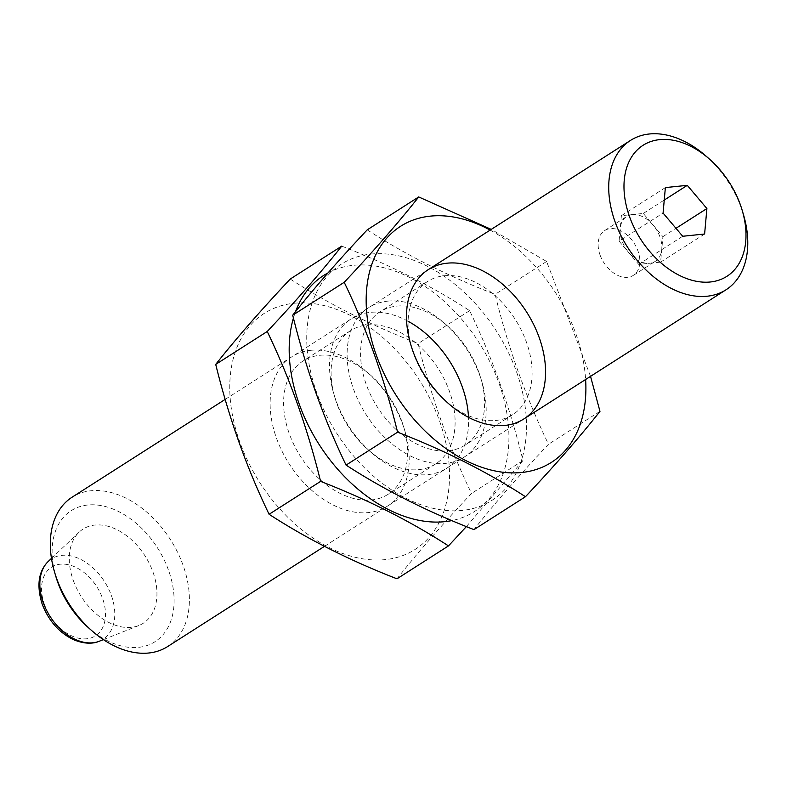 <?xml version="1.0" encoding="UTF-8"?>
<svg xmlns="http://www.w3.org/2000/svg" width="787" height="787" viewBox="0 0 787 787"><rect width="100%" height="100%" fill="white"/><g stroke="black" fill="none" stroke-linecap="round" stroke-linejoin="round"><path stroke-width="0.59" stroke-dasharray="3.94 2.95" d="M619.084 241.166L638.71 264.373L660.618 262.12L662.91 236.651L643.284 213.444L621.376 215.697L619.084 241.166L663.077 213.061M632.335 214.576A26.591 18.003 57.4 0 0 626.678 216.504A26.591 18.003 57.4 0 0 620.235 228.437A26.591 18.003 57.4 0 0 622.025 240.861A26.591 18.003 57.4 0 0 628.902 252.775A26.591 18.003 57.4 0 0 649.659 263.252A26.591 18.003 57.4 0 0 655.315 261.323A26.591 18.003 57.4 0 0 661.759 249.39A26.591 18.003 57.4 0 0 653.092 225.052A26.591 18.003 57.4 0 0 632.335 214.576M88.774 628.016A77.785 52.65 57.4 0 0 173.376 610.702A77.785 52.65 57.4 0 0 107.121 507.005A77.785 52.65 57.4 0 0 55.857 576.507M73.24 580.304A55.887 37.825 57.4 0 0 138.827 625.527A55.887 37.825 57.4 0 0 144.985 555.829A55.887 37.825 57.4 0 0 79.153 532.13A55.887 37.825 57.4 0 0 73.24 580.304M167.582 646.589A88.646 60.009 57.4 0 0 170.415 539.577A88.646 60.009 57.4 0 0 72.119 497.187M743.499 214.762A88.646 60.009 57.4 0 0 705.988 156.042M621.376 215.697L665.369 187.591M643.284 213.444L664.248 200.055M638.71 264.373L682.703 236.267M660.618 262.12L704.611 234.014M662.91 236.651L675.974 228.309M600.028 254.919A26.591 18.003 57.4 0 0 633.319 275.371A26.591 18.003 57.4 0 0 634.174 243.272A26.591 18.003 57.4 0 0 604.682 230.552A26.591 18.003 57.4 0 0 600.028 254.919M328.022 272.902A140.066 94.804 -122.6 0 1 353.402 265.317A140.066 94.804 -122.6 0 1 497.256 378.567A140.066 94.804 -122.6 0 1 451.827 520.601M293.423 318.056A140.066 94.804 -122.6 0 1 295.528 311.672M468.403 415.634A88.646 60.009 -122.6 0 1 371.307 452.564A88.646 60.009 -122.6 0 1 333.796 393.854A88.646 60.009 -122.6 0 1 370.165 312.37A88.646 60.009 -122.6 0 1 408.099 321.273M466.366 526.601L522.991 460.543C510.222 408.158 492.436 358.193 469.623 310.658C431.797 286.084 389.162 264.57 341.735 246.134M469.623 310.658L418.113 343.565C430.882 395.959 448.669 445.914 471.492 493.449C441.851 524.978 417.012 553.428 396.973 578.809M290.236 279.041C328.061 303.615 370.687 325.129 418.113 343.565M522.991 460.543L471.492 493.449M310.776 350.313A88.646 60.009 -122.6 0 1 367.401 372.379A88.646 60.009 -122.6 0 1 404.912 431.089A88.646 60.009 -122.6 0 1 365.325 512.799A88.646 60.009 -122.6 0 1 275.706 435.9A88.646 60.009 -122.6 0 1 310.776 350.313M294.023 303.261A140.066 94.804 -122.6 0 1 449.033 486.632A140.066 94.804 -122.6 0 1 275.942 504.447A140.066 94.804 -122.6 0 1 294.023 303.261M367.332 324.952A79.054 53.516 -122.6 0 1 444.537 379.757A79.054 53.516 -122.6 0 1 435.664 463.917A79.054 53.516 -122.6 0 1 368.365 449.977A79.054 53.516 -122.6 0 1 334.908 397.612A79.054 53.516 -122.6 0 1 350.53 330.678A79.054 53.516 -122.6 0 1 367.332 324.952M319.847 355.291A79.054 53.516 -122.6 0 1 370.352 374.966A79.054 53.516 -122.6 0 1 403.8 427.331A79.054 53.516 -122.6 0 1 388.178 494.266A79.054 53.516 -122.6 0 1 300.516 456.45A79.054 53.516 -122.6 0 1 303.044 361.026A79.054 53.516 -122.6 0 1 319.847 355.291M490.153 230.089A140.066 94.804 -122.6 0 1 585.617 379.491M590.535 376.353L546.601 261.471L491.245 229.401M546.601 261.471L495.102 294.377C507.861 346.772 525.657 396.727 548.47 444.262C518.83 475.791 493.99 504.241 473.961 529.621M367.214 229.853C405.039 254.427 447.665 275.942 495.102 294.377M599.969 411.355L548.47 444.262M387.755 301.126A88.646 60.009 -122.6 0 1 444.389 323.191A88.646 60.009 -122.6 0 1 481.9 381.902A88.646 60.009 -122.6 0 1 442.304 463.612A88.646 60.009 -122.6 0 1 352.684 386.712A88.646 60.009 -122.6 0 1 387.755 301.126M371.002 254.073A140.066 94.804 -122.6 0 1 526.011 437.444A140.066 94.804 -122.6 0 1 352.92 455.26A140.066 94.804 -122.6 0 1 371.002 254.073M444.321 275.765A79.054 53.516 -122.6 0 1 521.525 330.57A79.054 53.516 -122.6 0 1 512.652 414.729A79.054 53.516 -122.6 0 1 445.344 400.79A79.054 53.516 -122.6 0 1 411.886 348.425A79.054 53.516 -122.6 0 1 427.518 281.49A79.054 53.516 -122.6 0 1 444.321 275.765M396.835 306.104A79.054 53.516 -122.6 0 1 447.331 325.779A79.054 53.516 -122.6 0 1 480.788 378.144A79.054 53.516 -122.6 0 1 465.156 445.078A79.054 53.516 -122.6 0 1 377.504 407.263A79.054 53.516 -122.6 0 1 380.032 311.839A79.054 53.516 -122.6 0 1 396.835 306.104M99.29 641.238A47.771 32.336 57.4 0 0 104.553 581.662A47.771 32.336 57.4 0 0 48.282 561.406M44.446 604.485A40.747 27.584 57.4 0 0 99.556 632.295A40.747 27.584 57.4 0 0 76.555 567.702A40.747 27.584 57.4 0 0 44.446 604.485M324.451 546.365L523.758 419.018M225.171 399.403L428.305 269.607M103.363 639.624L138.827 625.527M51.46 558.386L79.153 532.13M633.319 275.371L655.315 261.323M604.682 230.552L626.678 216.504M368.365 449.977L371.307 452.564M334.908 397.612L333.796 393.854M350.53 330.678L303.044 361.026M435.664 463.917L388.178 494.266M370.352 374.966L367.401 372.379M403.8 427.331L404.912 431.089M445.344 400.79L448.295 403.377M411.886 348.425L410.784 344.667M427.518 281.49L380.032 311.839M512.652 414.729L465.156 445.078M447.331 325.779L444.389 323.191M480.788 378.144L481.9 381.902"/><path stroke-width="1.18" d="M225.171 399.403L72.119 497.187A88.646 60.009 57.4 0 0 54.598 572.238L55.857 576.507A77.785 52.65 57.4 0 0 57.618 581.908A77.785 52.65 57.4 0 0 88.774 628.016L92.118 630.958A88.646 60.009 57.4 0 0 167.582 646.589L324.451 546.365M54.598 572.238A88.646 60.009 57.4 0 0 56.605 578.396A88.646 60.009 57.4 0 0 92.118 630.958M709.323 158.984L705.988 156.042A88.646 60.009 57.4 0 0 630.515 140.411A88.646 60.009 57.4 0 0 615.001 221.619A88.646 60.009 57.4 0 0 725.978 289.813A88.646 60.009 57.4 0 0 743.499 214.762L742.239 210.493A77.785 52.65 57.4 0 0 709.323 158.984A77.785 52.65 57.4 0 0 641.464 146.382A77.785 52.65 57.4 0 0 629.492 216.514A77.785 52.65 57.4 0 0 708.211 282.149A77.785 52.65 57.4 0 0 742.239 210.493M704.611 234.014L682.703 236.267L663.077 213.061L665.369 187.591L687.277 185.339L706.893 208.545L704.611 234.014M664.248 200.055L687.277 185.339M675.974 228.309L706.893 208.545M451.827 520.601A140.066 94.804 -122.6 0 1 330.471 460.523A140.066 94.804 -122.6 0 1 293.423 318.056M295.528 311.672A140.066 94.804 -122.6 0 1 328.022 272.902M408.099 321.273A88.646 60.009 -122.6 0 1 468.403 415.634M267.226 331.494L215.717 364.401C235.756 339.01 260.595 310.56 290.236 279.041L341.735 246.134C321.696 271.515 296.866 299.975 267.226 331.494C289.586 377.75 307.373 427.715 320.594 481.378C368.031 499.814 410.657 521.328 448.482 545.903L466.366 526.601M320.594 481.378L269.095 514.285C246.734 468.029 228.948 418.064 215.717 364.401M448.482 545.903L396.973 578.809C349.546 560.374 306.92 538.859 269.095 514.285M585.617 379.491A140.066 94.804 -122.6 0 1 496.813 471.305A140.066 94.804 -122.6 0 1 371.385 339.295A140.066 94.804 -122.6 0 1 430.391 216.13A140.066 94.804 -122.6 0 1 490.153 230.089M447.144 263.183A88.646 60.009 -122.6 0 1 545.568 371.405A88.646 60.009 -122.6 0 1 448.295 403.377A88.646 60.009 -122.6 0 1 410.784 344.667A88.646 60.009 -122.6 0 1 447.144 263.183M491.245 229.401L418.723 196.947C398.684 222.328 373.845 250.787 344.204 282.307C366.565 328.563 384.361 378.527 397.583 432.191C445.009 450.626 487.635 472.141 525.46 496.715C555.101 465.196 579.94 436.746 599.969 411.355L590.535 376.353M344.204 282.307L292.705 315.213C312.744 289.823 337.574 261.373 367.214 229.853L418.723 196.947M397.583 432.191L346.073 465.097C323.713 418.841 305.927 368.877 292.705 315.213M525.46 496.715L473.961 529.621C426.534 511.186 383.899 489.671 346.073 465.097M99.29 641.238C95.837 642.733 87.377 645.448 73.25 639.556C58.936 632.482 48.578 620.648 42.164 604.052C36.409 585.489 38.445 571.273 48.282 561.406A47.771 32.336 57.4 0 0 43.226 602.576A47.771 32.336 57.4 0 0 99.29 641.238L103.363 639.624M523.758 419.018L725.978 289.813M428.305 269.607L630.515 140.411M48.282 561.406L51.46 558.386"/></g></svg>
